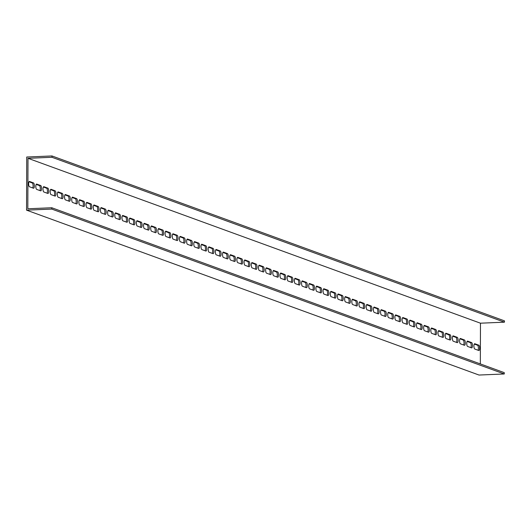 <?xml version="1.0" encoding="UTF-8"?>
<svg xmlns="http://www.w3.org/2000/svg" width="531" height="531" viewBox="0 0 531 531"><rect width="100%" height="100%" fill="white"/><g stroke="black" fill="none" stroke-linecap="round" stroke-linejoin="round"><path stroke-width="0.8" d="M481.551 374.939L479.028 375.045L26.55 210.15L51.786 209.081L504.264 373.977L481.551 374.939M504.264 373.977L504.271 372.649L51.792 207.754L27.818 208.769L27.99 158.298L51.965 157.282L504.443 322.178L504.45 320.85L51.972 155.955L26.736 157.023L26.55 210.15M39.911 190.569A2.682 0.889 87.6 0 0 40.25 187.715A2.682 0.889 87.6 0 0 39.4 185.578L36.181 184.403M47.093 193.184A2.682 0.889 87.6 0 0 47.432 190.337A2.682 0.889 87.6 0 0 46.582 188.193L43.363 187.018M54.281 195.8A2.682 0.889 87.6 0 0 54.613 192.952A2.682 0.889 87.6 0 0 53.764 190.808L50.545 189.633M61.463 198.421A2.682 0.889 87.6 0 0 61.795 195.567A2.682 0.889 87.6 0 0 60.946 193.43L57.726 192.255M68.645 201.037A2.682 0.889 87.6 0 0 68.977 198.189A2.682 0.889 87.6 0 0 68.127 196.045L64.908 194.87M75.827 203.652A2.682 0.889 87.6 0 0 76.159 200.804A2.682 0.889 87.6 0 0 75.309 198.66L72.09 197.486M83.009 206.274A2.682 0.889 87.6 0 0 83.34 203.419A2.682 0.889 87.6 0 0 82.491 201.282L79.272 200.107M90.19 208.889A2.682 0.889 87.6 0 0 90.522 206.041A2.682 0.889 87.6 0 0 89.673 203.897L86.453 202.723M97.372 211.504A2.682 0.889 87.6 0 0 97.704 208.656A2.682 0.889 87.6 0 0 96.861 206.513L93.635 205.338M104.554 214.126A2.682 0.889 87.6 0 0 104.886 211.272A2.682 0.889 87.6 0 0 104.043 209.134L100.817 207.96M111.736 216.741A2.682 0.889 87.6 0 0 112.068 213.893A2.682 0.889 87.6 0 0 111.225 211.75L108.005 210.575M118.917 219.356A2.682 0.889 87.6 0 0 119.249 216.509A2.682 0.889 87.6 0 0 118.406 214.365L115.187 213.19M126.099 221.978A2.682 0.889 87.6 0 0 126.431 219.124A2.682 0.889 87.6 0 0 125.588 216.987L122.369 215.812M133.281 224.593A2.682 0.889 87.6 0 0 133.613 221.746A2.682 0.889 87.6 0 0 132.77 219.602L129.551 218.427M140.463 227.208A2.682 0.889 87.6 0 0 140.801 224.361A2.682 0.889 87.6 0 0 139.952 222.217L136.732 221.042M147.645 229.83A2.682 0.889 87.6 0 0 147.983 226.976A2.682 0.889 87.6 0 0 147.133 224.839L143.914 223.664M154.826 232.445A2.682 0.889 87.6 0 0 155.165 229.598A2.682 0.889 87.6 0 0 154.315 227.454L151.096 226.279M162.008 235.067A2.682 0.889 87.6 0 0 162.347 232.213A2.682 0.889 87.6 0 0 161.497 230.069L158.278 228.894M169.197 237.682A2.682 0.889 87.6 0 0 169.528 234.828A2.682 0.889 87.6 0 0 168.679 232.691L165.46 231.516M176.378 240.297A2.682 0.889 87.6 0 0 176.71 237.45A2.682 0.889 87.6 0 0 175.861 235.306L172.641 234.131M183.56 242.919A2.682 0.889 87.6 0 0 183.892 240.065A2.682 0.889 87.6 0 0 183.042 237.921L179.823 236.746M190.742 245.534A2.682 0.889 87.6 0 0 191.074 242.68A2.682 0.889 87.6 0 0 190.224 240.543L187.005 239.368M197.924 248.15A2.682 0.889 87.6 0 0 198.255 245.302A2.682 0.889 87.6 0 0 197.406 243.158L194.187 241.983M205.105 250.771A2.682 0.889 87.6 0 0 205.437 247.917A2.682 0.889 87.6 0 0 204.594 245.773L201.368 244.599M212.287 253.387A2.682 0.889 87.6 0 0 212.619 250.532A2.682 0.889 87.6 0 0 211.776 248.395L208.55 247.22M219.469 256.002A2.682 0.889 87.6 0 0 219.801 253.154A2.682 0.889 87.6 0 0 218.958 251.01L215.732 249.835M226.651 258.624A2.682 0.889 87.6 0 0 226.983 255.769A2.682 0.889 87.6 0 0 226.14 253.626L222.92 252.451M233.832 261.239A2.682 0.889 87.6 0 0 234.164 258.385A2.682 0.889 87.6 0 0 233.321 256.247L230.102 255.072M241.014 263.854A2.682 0.889 87.6 0 0 241.346 261.006A2.682 0.889 87.6 0 0 240.503 258.862L237.284 257.688M248.196 266.476A2.682 0.889 87.6 0 0 248.535 263.622A2.682 0.889 87.6 0 0 247.685 261.478L244.466 260.303M255.378 269.091A2.682 0.889 87.6 0 0 255.716 266.237A2.682 0.889 87.6 0 0 254.867 264.099L251.648 262.925M262.56 271.706A2.682 0.889 87.6 0 0 262.898 268.859A2.682 0.889 87.6 0 0 262.048 266.715L258.829 265.54M269.741 274.328A2.682 0.889 87.6 0 0 270.08 271.474A2.682 0.889 87.6 0 0 269.23 269.33L266.011 268.155M276.923 276.943A2.682 0.889 87.6 0 0 277.262 274.089A2.682 0.889 87.6 0 0 276.412 271.952L273.193 270.777M284.112 279.558A2.682 0.889 87.6 0 0 284.443 276.711A2.682 0.889 87.6 0 0 283.594 274.567L280.375 273.392M291.293 282.18A2.682 0.889 87.6 0 0 291.625 279.326A2.682 0.889 87.6 0 0 290.776 277.182L287.556 276.007M298.475 284.795A2.682 0.889 87.6 0 0 298.807 281.941A2.682 0.889 87.6 0 0 297.957 279.804L294.738 278.629M305.657 287.41A2.682 0.889 87.6 0 0 305.989 284.563A2.682 0.889 87.6 0 0 305.139 282.419L301.92 281.244M312.839 290.032A2.682 0.889 87.6 0 0 313.171 287.178A2.682 0.889 87.6 0 0 312.321 285.034L309.102 283.859M320.02 292.647A2.682 0.889 87.6 0 0 320.352 289.793A2.682 0.889 87.6 0 0 319.509 287.656L316.284 286.481M327.202 295.263A2.682 0.889 87.6 0 0 327.534 292.415A2.682 0.889 87.6 0 0 326.691 290.271L323.465 289.096M334.384 297.884A2.682 0.889 87.6 0 0 334.716 295.03A2.682 0.889 87.6 0 0 333.873 292.886L330.654 291.711M341.566 300.5A2.682 0.889 87.6 0 0 341.898 297.645A2.682 0.889 87.6 0 0 341.055 295.508L337.835 294.333M348.748 303.115A2.682 0.889 87.6 0 0 349.079 300.267A2.682 0.889 87.6 0 0 348.236 298.123L345.017 296.948M355.929 305.737A2.682 0.889 87.6 0 0 356.261 302.882A2.682 0.889 87.6 0 0 355.418 300.738L352.199 299.564M363.111 308.352A2.682 0.889 87.6 0 0 363.45 305.498A2.682 0.889 87.6 0 0 362.6 303.36L359.381 302.185M370.293 310.967A2.682 0.889 87.6 0 0 370.631 308.119A2.682 0.889 87.6 0 0 369.782 305.975L366.563 304.801M377.475 313.589A2.682 0.889 87.6 0 0 377.813 310.735A2.682 0.889 87.6 0 0 376.964 308.591L373.744 307.416M384.656 316.204A2.682 0.889 87.6 0 0 384.995 313.35A2.682 0.889 87.6 0 0 384.145 311.212L380.926 310.038M391.845 318.819A2.682 0.889 87.6 0 0 392.177 315.972A2.682 0.889 87.6 0 0 391.327 313.828L388.108 312.653M399.027 321.441A2.682 0.889 87.6 0 0 399.358 318.587A2.682 0.889 87.6 0 0 398.509 316.443L395.29 315.268M406.208 324.056A2.682 0.889 87.6 0 0 406.54 321.202A2.682 0.889 87.6 0 0 405.691 319.065L402.471 317.89M413.39 326.671A2.682 0.889 87.6 0 0 413.722 323.824A2.682 0.889 87.6 0 0 412.872 321.68L409.653 320.505M420.572 329.293A2.682 0.889 87.6 0 0 420.904 326.439A2.682 0.889 87.6 0 0 420.054 324.295L416.835 323.12M427.754 331.908A2.682 0.889 87.6 0 0 428.086 329.054A2.682 0.889 87.6 0 0 427.243 326.917L424.017 325.742M434.935 334.523A2.682 0.889 87.6 0 0 435.267 331.676A2.682 0.889 87.6 0 0 434.424 329.532L431.199 328.357M442.117 337.145A2.682 0.889 87.6 0 0 442.449 334.291A2.682 0.889 87.6 0 0 441.606 332.147L438.38 330.972M449.299 339.76A2.682 0.889 87.6 0 0 449.631 336.906A2.682 0.889 87.6 0 0 448.788 334.769L445.569 333.594M456.481 342.376A2.682 0.889 87.6 0 0 456.813 339.528A2.682 0.889 87.6 0 0 455.97 337.384L452.751 336.209M463.663 344.997A2.682 0.889 87.6 0 0 463.994 342.143A2.682 0.889 87.6 0 0 463.151 339.999L459.932 338.824M470.844 347.613A2.682 0.889 87.6 0 0 471.183 344.758A2.682 0.889 87.6 0 0 470.333 342.621L467.114 341.446M32.73 187.947A2.682 0.889 87.6 0 0 33.068 185.1A2.682 0.889 87.6 0 0 32.218 182.956L28.999 181.781M478.026 350.228A2.682 0.889 87.6 0 0 478.365 347.38A2.682 0.889 87.6 0 0 477.515 345.236L474.296 344.061M27.99 158.298L480.469 323.193L504.443 322.178M480.469 323.193L480.329 363.927M36.692 189.394A2.682 0.889 -92.4 0 1 35.809 186.593A2.682 0.889 -92.4 0 1 36.593 184.065A2.682 0.889 -92.4 0 1 36.712 184.084L40.661 185.518A2.682 0.889 -92.4 0 1 41.551 188.326A2.682 0.889 -92.4 0 1 40.768 190.855A2.682 0.889 -92.4 0 1 40.641 190.835L36.692 189.394M43.874 192.01A2.682 0.889 -92.4 0 1 42.991 189.209A2.682 0.889 -92.4 0 1 43.774 186.68A2.682 0.889 -92.4 0 1 43.894 186.7L47.843 188.14A2.682 0.889 -92.4 0 1 48.733 190.941A2.682 0.889 -92.4 0 1 47.949 193.47A2.682 0.889 -92.4 0 1 47.823 193.45L43.874 192.01M51.056 194.631A2.682 0.889 -92.4 0 1 50.173 191.83A2.682 0.889 -92.4 0 1 50.956 189.295A2.682 0.889 -92.4 0 1 51.076 189.315L55.025 190.755A2.682 0.889 -92.4 0 1 55.914 193.556A2.682 0.889 -92.4 0 1 55.131 196.092A2.682 0.889 -92.4 0 1 55.005 196.072L51.056 194.631M58.237 197.247A2.682 0.889 -92.4 0 1 57.355 194.446A2.682 0.889 -92.4 0 1 58.138 191.917A2.682 0.889 -92.4 0 1 58.257 191.937L62.207 193.37A2.682 0.889 -92.4 0 1 63.096 196.178A2.682 0.889 -92.4 0 1 62.313 198.707A2.682 0.889 -92.4 0 1 62.193 198.687L58.237 197.247M65.419 199.862A2.682 0.889 -92.4 0 1 64.536 197.061A2.682 0.889 -92.4 0 1 65.32 194.532A2.682 0.889 -92.4 0 1 65.439 194.552L69.388 195.992A2.682 0.889 -92.4 0 1 70.278 198.793A2.682 0.889 -92.4 0 1 69.495 201.322A2.682 0.889 -92.4 0 1 69.375 201.302L65.419 199.862M72.608 202.484A2.682 0.889 -92.4 0 1 71.718 199.683A2.682 0.889 -92.4 0 1 72.501 197.147A2.682 0.889 -92.4 0 1 72.621 197.167L76.57 198.607A2.682 0.889 -92.4 0 1 77.46 201.408A2.682 0.889 -92.4 0 1 76.676 203.944A2.682 0.889 -92.4 0 1 76.557 203.924L72.608 202.484M79.789 205.099A2.682 0.889 -92.4 0 1 78.9 202.298A2.682 0.889 -92.4 0 1 79.683 199.769A2.682 0.889 -92.4 0 1 79.803 199.789L83.759 201.222A2.682 0.889 -92.4 0 1 84.641 204.03A2.682 0.889 -92.4 0 1 83.858 206.559A2.682 0.889 -92.4 0 1 83.739 206.539L79.789 205.099M86.971 207.714A2.682 0.889 -92.4 0 1 86.082 204.913A2.682 0.889 -92.4 0 1 86.865 202.384A2.682 0.889 -92.4 0 1 86.984 202.404L90.94 203.844A2.682 0.889 -92.4 0 1 91.823 206.645A2.682 0.889 -92.4 0 1 91.04 209.174A2.682 0.889 -92.4 0 1 90.92 209.154L86.971 207.714M94.153 210.336A2.682 0.889 -92.4 0 1 93.264 207.535A2.682 0.889 -92.4 0 1 94.047 204.999A2.682 0.889 -92.4 0 1 94.173 205.019L98.122 206.459A2.682 0.889 -92.4 0 1 99.005 209.26A2.682 0.889 -92.4 0 1 98.222 211.796A2.682 0.889 -92.4 0 1 98.102 211.776L94.153 210.336M101.335 212.951A2.682 0.889 -92.4 0 1 100.445 210.15A2.682 0.889 -92.4 0 1 101.229 207.621A2.682 0.889 -92.4 0 1 101.355 207.641L105.304 209.075A2.682 0.889 -92.4 0 1 106.187 211.882A2.682 0.889 -92.4 0 1 105.403 214.411A2.682 0.889 -92.4 0 1 105.284 214.391L101.335 212.951M108.516 215.566A2.682 0.889 -92.4 0 1 107.627 212.765A2.682 0.889 -92.4 0 1 108.41 210.236A2.682 0.889 -92.4 0 1 108.536 210.256L112.486 211.696A2.682 0.889 -92.4 0 1 113.368 214.497A2.682 0.889 -92.4 0 1 112.585 217.026A2.682 0.889 -92.4 0 1 112.466 217.006L108.516 215.566M115.698 218.188A2.682 0.889 -92.4 0 1 114.809 215.387A2.682 0.889 -92.4 0 1 115.592 212.851A2.682 0.889 -92.4 0 1 115.718 212.871L119.667 214.312A2.682 0.889 -92.4 0 1 120.55 217.113A2.682 0.889 -92.4 0 1 119.767 219.648A2.682 0.889 -92.4 0 1 119.648 219.628L115.698 218.188M122.88 220.803A2.682 0.889 -92.4 0 1 121.991 218.002A2.682 0.889 -92.4 0 1 122.774 215.473A2.682 0.889 -92.4 0 1 122.9 215.493L126.849 216.927A2.682 0.889 -92.4 0 1 127.739 219.734A2.682 0.889 -92.4 0 1 126.955 222.263A2.682 0.889 -92.4 0 1 126.829 222.243L122.88 220.803M130.062 223.418A2.682 0.889 -92.4 0 1 129.172 220.617A2.682 0.889 -92.4 0 1 129.956 218.088A2.682 0.889 -92.4 0 1 130.082 218.108L134.031 219.549A2.682 0.889 -92.4 0 1 134.92 222.35A2.682 0.889 -92.4 0 1 134.137 224.879A2.682 0.889 -92.4 0 1 134.011 224.859L130.062 223.418M137.244 226.04A2.682 0.889 -92.4 0 1 136.354 223.239A2.682 0.889 -92.4 0 1 137.137 220.704A2.682 0.889 -92.4 0 1 137.263 220.723L141.213 222.164A2.682 0.889 -92.4 0 1 142.102 224.965A2.682 0.889 -92.4 0 1 141.319 227.5A2.682 0.889 -92.4 0 1 141.193 227.48L137.244 226.04M144.425 228.655A2.682 0.889 -92.4 0 1 143.543 225.854A2.682 0.889 -92.4 0 1 144.326 223.325A2.682 0.889 -92.4 0 1 144.445 223.345L148.395 224.786A2.682 0.889 -92.4 0 1 149.284 227.587A2.682 0.889 -92.4 0 1 148.501 230.115A2.682 0.889 -92.4 0 1 148.375 230.096L144.425 228.655M151.607 231.27A2.682 0.889 -92.4 0 1 150.724 228.469A2.682 0.889 -92.4 0 1 151.508 225.94A2.682 0.889 -92.4 0 1 151.627 225.96L155.576 227.401A2.682 0.889 -92.4 0 1 156.466 230.202A2.682 0.889 -92.4 0 1 155.683 232.731A2.682 0.889 -92.4 0 1 155.556 232.711L151.607 231.27M158.789 233.892A2.682 0.889 -92.4 0 1 157.906 231.091A2.682 0.889 -92.4 0 1 158.689 228.556A2.682 0.889 -92.4 0 1 158.809 228.576L162.758 230.016A2.682 0.889 -92.4 0 1 163.648 232.817A2.682 0.889 -92.4 0 1 162.864 235.352A2.682 0.889 -92.4 0 1 162.738 235.333L158.789 233.892M165.971 236.507A2.682 0.889 -92.4 0 1 165.088 233.706A2.682 0.889 -92.4 0 1 165.871 231.177A2.682 0.889 -92.4 0 1 165.991 231.197L169.94 232.638A2.682 0.889 -92.4 0 1 170.829 235.439A2.682 0.889 -92.4 0 1 170.046 237.968A2.682 0.889 -92.4 0 1 169.92 237.948L165.971 236.507M173.152 239.123A2.682 0.889 -92.4 0 1 172.27 236.322A2.682 0.889 -92.4 0 1 173.053 233.793A2.682 0.889 -92.4 0 1 173.172 233.813L177.122 235.253A2.682 0.889 -92.4 0 1 178.011 238.054A2.682 0.889 -92.4 0 1 177.228 240.583A2.682 0.889 -92.4 0 1 177.108 240.563L173.152 239.123M180.334 241.744A2.682 0.889 -92.4 0 1 179.451 238.943A2.682 0.889 -92.4 0 1 180.235 236.408A2.682 0.889 -92.4 0 1 180.354 236.428L184.303 237.868A2.682 0.889 -92.4 0 1 185.193 240.669A2.682 0.889 -92.4 0 1 184.41 243.205A2.682 0.889 -92.4 0 1 184.29 243.185L180.334 241.744M187.523 244.36A2.682 0.889 -92.4 0 1 186.633 241.559A2.682 0.889 -92.4 0 1 187.416 239.03A2.682 0.889 -92.4 0 1 187.536 239.05L191.485 240.49A2.682 0.889 -92.4 0 1 192.375 243.291A2.682 0.889 -92.4 0 1 191.591 245.82A2.682 0.889 -92.4 0 1 191.472 245.8L187.523 244.36M194.704 246.975A2.682 0.889 -92.4 0 1 193.815 244.174A2.682 0.889 -92.4 0 1 194.598 241.645A2.682 0.889 -92.4 0 1 194.718 241.665L198.674 243.105A2.682 0.889 -92.4 0 1 199.556 245.906A2.682 0.889 -92.4 0 1 198.773 248.435A2.682 0.889 -92.4 0 1 198.654 248.415L194.704 246.975M201.886 249.597A2.682 0.889 -92.4 0 1 200.997 246.796A2.682 0.889 -92.4 0 1 201.78 244.26A2.682 0.889 -92.4 0 1 201.899 244.28L205.855 245.72A2.682 0.889 -92.4 0 1 206.738 248.521A2.682 0.889 -92.4 0 1 205.955 251.057A2.682 0.889 -92.4 0 1 205.836 251.037L201.886 249.597M209.068 252.212A2.682 0.889 -92.4 0 1 208.179 249.411A2.682 0.889 -92.4 0 1 208.962 246.882A2.682 0.889 -92.4 0 1 209.088 246.902L213.037 248.342A2.682 0.889 -92.4 0 1 213.92 251.143A2.682 0.889 -92.4 0 1 213.137 253.672A2.682 0.889 -92.4 0 1 213.017 253.652L209.068 252.212M216.25 254.827A2.682 0.889 -92.4 0 1 215.36 252.026A2.682 0.889 -92.4 0 1 216.144 249.497A2.682 0.889 -92.4 0 1 216.27 249.517L220.219 250.957A2.682 0.889 -92.4 0 1 221.102 253.758A2.682 0.889 -92.4 0 1 220.319 256.287A2.682 0.889 -92.4 0 1 220.199 256.267L216.25 254.827M223.432 257.449A2.682 0.889 -92.4 0 1 222.542 254.648A2.682 0.889 -92.4 0 1 223.325 252.112A2.682 0.889 -92.4 0 1 223.451 252.132L227.401 253.572A2.682 0.889 -92.4 0 1 228.284 256.373A2.682 0.889 -92.4 0 1 227.5 258.909A2.682 0.889 -92.4 0 1 227.381 258.889L223.432 257.449M230.613 260.064A2.682 0.889 -92.4 0 1 229.724 257.263A2.682 0.889 -92.4 0 1 230.507 254.734A2.682 0.889 -92.4 0 1 230.633 254.754L234.583 256.194A2.682 0.889 -92.4 0 1 235.472 258.995A2.682 0.889 -92.4 0 1 234.689 261.524A2.682 0.889 -92.4 0 1 234.563 261.504L230.613 260.064M237.795 262.679A2.682 0.889 -92.4 0 1 236.906 259.878A2.682 0.889 -92.4 0 1 237.689 257.349A2.682 0.889 -92.4 0 1 237.815 257.369L241.764 258.809A2.682 0.889 -92.4 0 1 242.654 261.61A2.682 0.889 -92.4 0 1 241.87 264.139A2.682 0.889 -92.4 0 1 241.744 264.119L237.795 262.679M244.977 265.301A2.682 0.889 -92.4 0 1 244.087 262.5A2.682 0.889 -92.4 0 1 244.871 259.964A2.682 0.889 -92.4 0 1 244.997 259.984L248.946 261.425A2.682 0.889 -92.4 0 1 249.835 264.226A2.682 0.889 -92.4 0 1 249.052 266.761A2.682 0.889 -92.4 0 1 248.926 266.741L244.977 265.301M252.159 267.916A2.682 0.889 -92.4 0 1 251.269 265.115A2.682 0.889 -92.4 0 1 252.052 262.586A2.682 0.889 -92.4 0 1 252.179 262.606L256.128 264.046A2.682 0.889 -92.4 0 1 257.017 266.847A2.682 0.889 -92.4 0 1 256.234 269.376A2.682 0.889 -92.4 0 1 256.108 269.356L252.159 267.916M259.34 270.531A2.682 0.889 -92.4 0 1 258.458 267.73A2.682 0.889 -92.4 0 1 259.241 265.201A2.682 0.889 -92.4 0 1 259.36 265.221L263.31 266.662A2.682 0.889 -92.4 0 1 264.199 269.463A2.682 0.889 -92.4 0 1 263.416 271.991A2.682 0.889 -92.4 0 1 263.29 271.972L259.34 270.531M266.522 273.153A2.682 0.889 -92.4 0 1 265.639 270.352A2.682 0.889 -92.4 0 1 266.423 267.816A2.682 0.889 -92.4 0 1 266.542 267.836L270.491 269.277A2.682 0.889 -92.4 0 1 271.381 272.078A2.682 0.889 -92.4 0 1 270.598 274.613A2.682 0.889 -92.4 0 1 270.471 274.593L266.522 273.153M273.704 275.768A2.682 0.889 -92.4 0 1 272.821 272.967A2.682 0.889 -92.4 0 1 273.604 270.438A2.682 0.889 -92.4 0 1 273.724 270.458L277.673 271.899A2.682 0.889 -92.4 0 1 278.563 274.7A2.682 0.889 -92.4 0 1 277.779 277.228A2.682 0.889 -92.4 0 1 277.653 277.209L273.704 275.768M280.886 278.383A2.682 0.889 -92.4 0 1 280.003 275.582A2.682 0.889 -92.4 0 1 280.786 273.053A2.682 0.889 -92.4 0 1 280.906 273.073L284.855 274.514A2.682 0.889 -92.4 0 1 285.744 277.315A2.682 0.889 -92.4 0 1 284.961 279.844A2.682 0.889 -92.4 0 1 284.842 279.824L280.886 278.383M288.067 281.005A2.682 0.889 -92.4 0 1 287.185 278.204A2.682 0.889 -92.4 0 1 287.968 275.669A2.682 0.889 -92.4 0 1 288.087 275.689L292.037 277.129A2.682 0.889 -92.4 0 1 292.926 279.93A2.682 0.889 -92.4 0 1 292.143 282.465A2.682 0.889 -92.4 0 1 292.023 282.446L288.067 281.005M295.256 283.62A2.682 0.889 -92.4 0 1 294.366 280.819A2.682 0.889 -92.4 0 1 295.15 278.29A2.682 0.889 -92.4 0 1 295.269 278.31L299.219 279.751A2.682 0.889 -92.4 0 1 300.108 282.552A2.682 0.889 -92.4 0 1 299.325 285.081A2.682 0.889 -92.4 0 1 299.205 285.061L295.256 283.62M302.438 286.236A2.682 0.889 -92.4 0 1 301.548 283.435A2.682 0.889 -92.4 0 1 302.331 280.906A2.682 0.889 -92.4 0 1 302.451 280.926L306.407 282.366A2.682 0.889 -92.4 0 1 307.29 285.167A2.682 0.889 -92.4 0 1 306.506 287.696A2.682 0.889 -92.4 0 1 306.387 287.676L302.438 286.236M309.619 288.857A2.682 0.889 -92.4 0 1 308.73 286.056A2.682 0.889 -92.4 0 1 309.513 283.521A2.682 0.889 -92.4 0 1 309.633 283.541L313.589 284.981A2.682 0.889 -92.4 0 1 314.471 287.782A2.682 0.889 -92.4 0 1 313.688 290.318A2.682 0.889 -92.4 0 1 313.569 290.298L309.619 288.857M316.801 291.473A2.682 0.889 -92.4 0 1 315.912 288.672A2.682 0.889 -92.4 0 1 316.695 286.143A2.682 0.889 -92.4 0 1 316.821 286.163L320.77 287.603A2.682 0.889 -92.4 0 1 321.653 290.404A2.682 0.889 -92.4 0 1 320.87 292.933A2.682 0.889 -92.4 0 1 320.751 292.913L316.801 291.473M323.983 294.088A2.682 0.889 -92.4 0 1 323.094 291.287A2.682 0.889 -92.4 0 1 323.877 288.758A2.682 0.889 -92.4 0 1 324.003 288.778L327.952 290.218A2.682 0.889 -92.4 0 1 328.835 293.019A2.682 0.889 -92.4 0 1 328.052 295.548A2.682 0.889 -92.4 0 1 327.932 295.528L323.983 294.088M331.165 296.71A2.682 0.889 -92.4 0 1 330.275 293.909A2.682 0.889 -92.4 0 1 331.059 291.373A2.682 0.889 -92.4 0 1 331.185 291.393L335.134 292.833A2.682 0.889 -92.4 0 1 336.017 295.634A2.682 0.889 -92.4 0 1 335.234 298.17A2.682 0.889 -92.4 0 1 335.114 298.15L331.165 296.71M338.347 299.325A2.682 0.889 -92.4 0 1 337.457 296.524A2.682 0.889 -92.4 0 1 338.24 293.995A2.682 0.889 -92.4 0 1 338.366 294.015L342.316 295.455A2.682 0.889 -92.4 0 1 343.199 298.256A2.682 0.889 -92.4 0 1 342.415 300.785A2.682 0.889 -92.4 0 1 342.296 300.765L338.347 299.325M345.528 301.94A2.682 0.889 -92.4 0 1 344.639 299.139A2.682 0.889 -92.4 0 1 345.422 296.61A2.682 0.889 -92.4 0 1 345.548 296.63L349.498 298.07A2.682 0.889 -92.4 0 1 350.387 300.871A2.682 0.889 -92.4 0 1 349.604 303.4A2.682 0.889 -92.4 0 1 349.478 303.38L345.528 301.94M352.71 304.562A2.682 0.889 -92.4 0 1 351.821 301.761A2.682 0.889 -92.4 0 1 352.604 299.225A2.682 0.889 -92.4 0 1 352.73 299.245L356.679 300.685A2.682 0.889 -92.4 0 1 357.569 303.486A2.682 0.889 -92.4 0 1 356.786 306.022A2.682 0.889 -92.4 0 1 356.659 306.002L352.71 304.562M359.892 307.177A2.682 0.889 -92.4 0 1 359.002 304.376A2.682 0.889 -92.4 0 1 359.786 301.847A2.682 0.889 -92.4 0 1 359.912 301.867L363.861 303.307A2.682 0.889 -92.4 0 1 364.751 306.108A2.682 0.889 -92.4 0 1 363.967 308.637A2.682 0.889 -92.4 0 1 363.841 308.617L359.892 307.177M367.074 309.792A2.682 0.889 -92.4 0 1 366.191 306.991A2.682 0.889 -92.4 0 1 366.974 304.462A2.682 0.889 -92.4 0 1 367.094 304.482L371.043 305.922A2.682 0.889 -92.4 0 1 371.932 308.723A2.682 0.889 -92.4 0 1 371.149 311.252A2.682 0.889 -92.4 0 1 371.023 311.232L367.074 309.792M374.255 312.414A2.682 0.889 -92.4 0 1 373.373 309.613A2.682 0.889 -92.4 0 1 374.156 307.077A2.682 0.889 -92.4 0 1 374.275 307.097L378.225 308.538A2.682 0.889 -92.4 0 1 379.114 311.339A2.682 0.889 -92.4 0 1 378.331 313.874A2.682 0.889 -92.4 0 1 378.205 313.854L374.255 312.414M381.437 315.029A2.682 0.889 -92.4 0 1 380.554 312.228A2.682 0.889 -92.4 0 1 381.338 309.699A2.682 0.889 -92.4 0 1 381.457 309.719L385.406 311.159A2.682 0.889 -92.4 0 1 386.296 313.96A2.682 0.889 -92.4 0 1 385.513 316.489A2.682 0.889 -92.4 0 1 385.387 316.469L381.437 315.029M388.619 317.644A2.682 0.889 -92.4 0 1 387.736 314.843A2.682 0.889 -92.4 0 1 388.519 312.314A2.682 0.889 -92.4 0 1 388.639 312.334L392.588 313.775A2.682 0.889 -92.4 0 1 393.478 316.576A2.682 0.889 -92.4 0 1 392.694 319.104A2.682 0.889 -92.4 0 1 392.568 319.085L388.619 317.644M395.801 320.266A2.682 0.889 -92.4 0 1 394.918 317.465A2.682 0.889 -92.4 0 1 395.701 314.929A2.682 0.889 -92.4 0 1 395.821 314.949L399.77 316.39A2.682 0.889 -92.4 0 1 400.659 319.191A2.682 0.889 -92.4 0 1 399.876 321.726A2.682 0.889 -92.4 0 1 399.757 321.706L395.801 320.266M402.983 322.881A2.682 0.889 -92.4 0 1 402.1 320.08A2.682 0.889 -92.4 0 1 402.883 317.551A2.682 0.889 -92.4 0 1 403.002 317.571L406.952 319.012A2.682 0.889 -92.4 0 1 407.841 321.813A2.682 0.889 -92.4 0 1 407.058 324.341A2.682 0.889 -92.4 0 1 406.938 324.322L402.983 322.881M410.171 325.496A2.682 0.889 -92.4 0 1 409.282 322.695A2.682 0.889 -92.4 0 1 410.065 320.166A2.682 0.889 -92.4 0 1 410.184 320.186L414.134 321.627A2.682 0.889 -92.4 0 1 415.023 324.428A2.682 0.889 -92.4 0 1 414.24 326.957A2.682 0.889 -92.4 0 1 414.12 326.937L410.171 325.496M417.353 328.118A2.682 0.889 -92.4 0 1 416.463 325.317A2.682 0.889 -92.4 0 1 417.247 322.782A2.682 0.889 -92.4 0 1 417.366 322.802L421.322 324.242A2.682 0.889 -92.4 0 1 422.205 327.043A2.682 0.889 -92.4 0 1 421.422 329.578A2.682 0.889 -92.4 0 1 421.302 329.559L417.353 328.118M424.534 330.733A2.682 0.889 -92.4 0 1 423.645 327.932A2.682 0.889 -92.4 0 1 424.428 325.403A2.682 0.889 -92.4 0 1 424.548 325.423L428.504 326.864A2.682 0.889 -92.4 0 1 429.387 329.665A2.682 0.889 -92.4 0 1 428.603 332.194A2.682 0.889 -92.4 0 1 428.484 332.174L424.534 330.733M431.716 333.349A2.682 0.889 -92.4 0 1 430.827 330.547A2.682 0.889 -92.4 0 1 431.61 328.019A2.682 0.889 -92.4 0 1 431.736 328.039L435.685 329.479A2.682 0.889 -92.4 0 1 436.568 332.28A2.682 0.889 -92.4 0 1 435.785 334.809A2.682 0.889 -92.4 0 1 435.666 334.789L431.716 333.349M438.898 335.97A2.682 0.889 -92.4 0 1 438.009 333.169A2.682 0.889 -92.4 0 1 438.792 330.634A2.682 0.889 -92.4 0 1 438.918 330.654L442.867 332.094A2.682 0.889 -92.4 0 1 443.75 334.895A2.682 0.889 -92.4 0 1 442.967 337.431A2.682 0.889 -92.4 0 1 442.847 337.411L438.898 335.97M446.08 338.586A2.682 0.889 -92.4 0 1 445.19 335.784A2.682 0.889 -92.4 0 1 445.974 333.256A2.682 0.889 -92.4 0 1 446.1 333.276L450.049 334.716A2.682 0.889 -92.4 0 1 450.932 337.517A2.682 0.889 -92.4 0 1 450.149 340.046A2.682 0.889 -92.4 0 1 450.029 340.026L446.08 338.586M453.262 341.201A2.682 0.889 -92.4 0 1 452.372 338.4A2.682 0.889 -92.4 0 1 453.155 335.871A2.682 0.889 -92.4 0 1 453.282 335.891L457.231 337.331A2.682 0.889 -92.4 0 1 458.12 340.132A2.682 0.889 -92.4 0 1 457.337 342.661A2.682 0.889 -92.4 0 1 457.211 342.641L453.262 341.201M460.443 343.822A2.682 0.889 -92.4 0 1 459.554 341.021A2.682 0.889 -92.4 0 1 460.337 338.486A2.682 0.889 -92.4 0 1 460.463 338.506L464.413 339.946A2.682 0.889 -92.4 0 1 465.302 342.747A2.682 0.889 -92.4 0 1 464.519 345.283A2.682 0.889 -92.4 0 1 464.393 345.263L460.443 343.822M467.625 346.438A2.682 0.889 -92.4 0 1 466.736 343.637A2.682 0.889 -92.4 0 1 467.519 341.108A2.682 0.889 -92.4 0 1 467.645 341.128L471.594 342.568A2.682 0.889 -92.4 0 1 472.484 345.369A2.682 0.889 -92.4 0 1 471.701 347.898A2.682 0.889 -92.4 0 1 471.574 347.878L467.625 346.438M29.51 186.779A2.682 0.889 -92.4 0 1 28.621 183.978A2.682 0.889 -92.4 0 1 29.404 181.443A2.682 0.889 -92.4 0 1 29.53 181.463L33.48 182.903A2.682 0.889 -92.4 0 1 34.369 185.704A2.682 0.889 -92.4 0 1 33.586 188.239A2.682 0.889 -92.4 0 1 33.46 188.22L29.51 186.779M474.807 349.053A2.682 0.889 -92.4 0 1 473.917 346.252A2.682 0.889 -92.4 0 1 474.701 343.723A2.682 0.889 -92.4 0 1 474.827 343.743L478.776 345.183A2.682 0.889 -92.4 0 1 479.666 347.984A2.682 0.889 -92.4 0 1 478.882 350.513A2.682 0.889 -92.4 0 1 478.756 350.493L474.807 349.053M51.792 207.754L51.786 209.081M51.965 157.282L51.972 155.955M39.4 185.578L40.661 185.518M46.582 188.193L47.843 188.14M53.764 190.808L55.025 190.755M60.946 193.43L62.207 193.37M68.127 196.045L69.388 195.992M75.309 198.66L76.57 198.607M82.491 201.282L83.759 201.222M89.673 203.897L90.94 203.844M96.861 206.513L98.122 206.459M104.043 209.134L105.304 209.075M111.225 211.75L112.486 211.696M118.406 214.365L119.667 214.312M125.588 216.987L126.849 216.927M132.77 219.602L134.031 219.549M139.952 222.217L141.213 222.164M147.133 224.839L148.395 224.786M154.315 227.454L155.576 227.401M161.497 230.069L162.758 230.016M168.679 232.691L169.94 232.638M175.861 235.306L177.122 235.253M183.042 237.921L184.303 237.868M190.224 240.543L191.485 240.49M197.406 243.158L198.674 243.105M204.594 245.773L205.855 245.72M211.776 248.395L213.037 248.342M218.958 251.01L220.219 250.957M226.14 253.626L227.401 253.572M233.321 256.247L234.583 256.194M240.503 258.862L241.764 258.809M247.685 261.478L248.946 261.425M254.867 264.099L256.128 264.046M262.048 266.715L263.31 266.662M269.23 269.33L270.491 269.277M276.412 271.952L277.673 271.899M283.594 274.567L284.855 274.514M290.776 277.182L292.037 277.129M297.957 279.804L299.219 279.751M305.139 282.419L306.407 282.366M312.321 285.034L313.589 284.981M319.509 287.656L320.77 287.603M326.691 290.271L327.952 290.218M333.873 292.886L335.134 292.833M341.055 295.508L342.316 295.455M348.236 298.123L349.498 298.07M355.418 300.738L356.679 300.685M362.6 303.36L363.861 303.307M369.782 305.975L371.043 305.922M376.964 308.591L378.225 308.538M384.145 311.212L385.406 311.159M391.327 313.828L392.588 313.775M398.509 316.443L399.77 316.39M405.691 319.065L406.952 319.012M412.872 321.68L414.134 321.627M420.054 324.295L421.322 324.242M427.243 326.917L428.504 326.864M434.424 329.532L435.685 329.479M441.606 332.147L442.867 332.094M448.788 334.769L450.049 334.716M455.97 337.384L457.231 337.331M463.151 339.999L464.413 339.946M470.333 342.621L471.594 342.568M32.218 182.956L33.48 182.903M477.515 345.236L478.776 345.183"/></g></svg>
